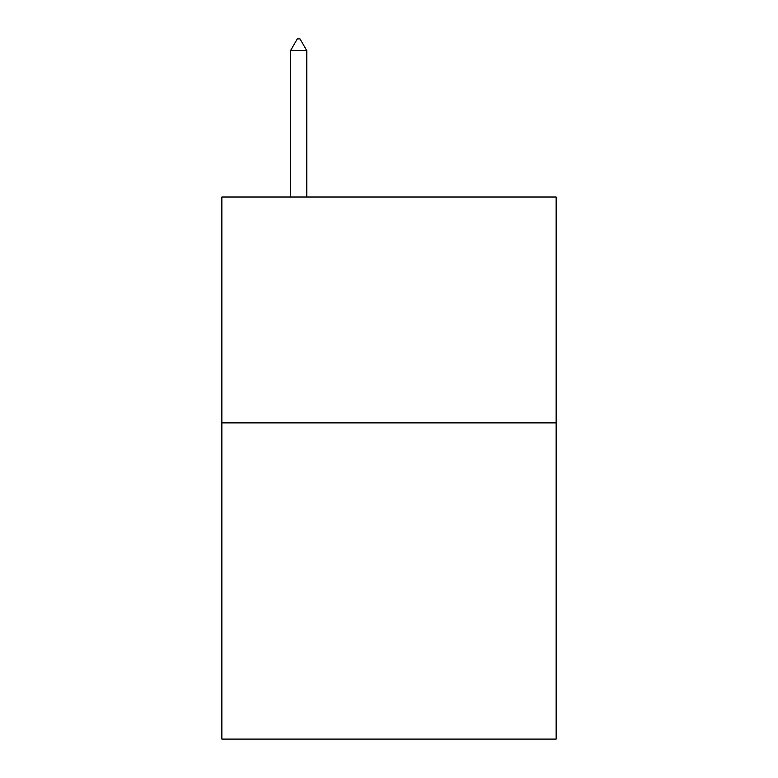 <?xml version="1.0" encoding="UTF-8"?>
<svg xmlns="http://www.w3.org/2000/svg" width="778" height="778" viewBox="0 0 778 778"><rect width="100%" height="100%" fill="white"/><g stroke="black" fill="none" stroke-linecap="round" stroke-linejoin="round"><path stroke-width="1.17" d="M556.144 422.882L556.144 739.1L221.856 739.1L221.856 197.009L556.144 197.009L556.144 422.882L221.856 422.882M306.785 50.648L300.007 38.9L297.293 38.9L290.525 50.648L306.785 50.648L306.785 197.009M290.525 50.648L290.525 197.009"/></g></svg>
